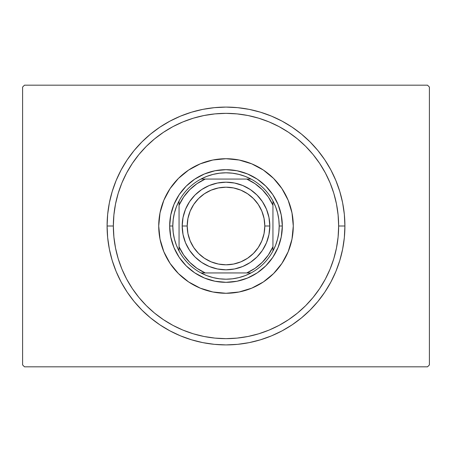 <?xml version="1.0" encoding="UTF-8"?>
<svg xmlns="http://www.w3.org/2000/svg" width="452" height="452" viewBox="0 0 452 452"><rect width="100%" height="100%" fill="white"/><g stroke="black" fill="none" stroke-linecap="round" stroke-linejoin="round"><path stroke-width="0.68" d="M427.524 85.185L24.476 85.185L427.524 85.185L429.4 87.061L429.4 364.939L429.4 87.061L427.524 85.185M24.476 366.815L427.524 366.815L24.476 366.815L22.6 364.939L22.6 87.061L22.6 364.939L24.476 366.815M429.4 364.939L427.524 366.815L429.4 364.939M22.6 87.061L24.476 85.185L22.6 87.061M344.91 226L338.65 226A112.65 112.65 0 0 1 226 338.65A112.65 112.65 0 0 1 113.35 226L107.09 226A118.91 118.91 0 0 0 226 344.91A118.91 118.91 0 0 0 344.91 226A118.91 118.91 0 0 1 226 344.91A118.91 118.91 0 0 1 107.09 226A118.91 118.91 0 0 1 226 107.09A118.91 118.91 0 0 1 344.91 226L344.339 214.344L342.627 202.801L339.791 191.484L335.859 180.495L330.87 169.946L324.869 159.935L317.92 150.561L310.083 141.917L301.439 134.08L292.065 127.131L282.054 121.13L271.505 116.141L260.516 112.209L249.199 109.373L237.656 107.661L226 107.09L214.344 107.661L202.801 109.373L191.484 112.209L180.495 116.141L169.946 121.13L159.935 127.131L150.561 134.08L141.917 141.917L134.08 150.561L127.131 159.935L121.13 169.946L116.141 180.495L112.209 191.484L109.373 202.801L107.661 214.344L107.09 226L107.661 237.656L109.373 249.199L112.209 260.516L116.141 271.505L121.13 282.054L127.131 292.065L134.08 301.439L141.917 310.083L150.561 317.92L159.935 324.869L169.946 330.87L180.495 335.859L191.484 339.791L202.801 342.627L214.344 344.339L226 344.91L237.656 344.339L249.199 342.627L260.516 339.791L271.505 335.859L282.054 330.87L292.065 324.869L301.439 317.92L310.083 310.083L317.92 301.439L324.869 292.065L330.87 282.054L335.859 271.505L339.791 260.516L342.627 249.199L344.339 237.656L344.91 226A118.91 118.91 0 0 0 226 107.09A118.91 118.91 0 0 0 107.09 226L113.35 226L113.893 237.04L115.514 247.978L118.198 258.702L121.921 269.109L126.65 279.104L132.334 288.585L138.917 297.467L146.341 305.659L154.533 313.083L163.415 319.666L172.896 325.35L182.89 330.079L193.298 333.802L204.022 336.486L214.96 338.107L226 338.65L237.04 338.107L247.978 336.486L258.702 333.802L269.109 330.079L279.104 325.35L288.585 319.666L297.467 313.083L305.659 305.659L313.083 297.467L319.666 288.585L325.35 279.104L330.079 269.109L333.802 258.702L336.486 247.978L338.107 237.04L338.65 226L338.107 214.96L336.486 204.022L333.802 193.298L330.079 182.89L325.35 172.896L319.666 163.415L313.083 154.533L305.659 146.341L297.467 138.917L288.585 132.334L279.104 126.65L269.109 121.921L258.702 118.198L247.978 115.514L237.04 113.893L226 113.35L214.96 113.893L204.022 115.514L193.298 118.198L182.89 121.921L172.896 126.65L163.415 132.334L154.533 138.917L146.341 146.341L138.917 154.533L132.334 163.415L126.65 172.896L121.921 182.89L118.198 193.298L115.514 204.022L113.893 214.96L113.35 226A112.65 112.65 0 0 1 226 113.35A112.65 112.65 0 0 1 338.65 226L344.91 226M163.833 200.27A67.28 67.28 0 0 0 158.72 226A67.28 67.28 0 0 1 226 158.72A67.28 67.28 0 0 1 293.28 226A67.28 67.28 0 0 0 288.167 200.27M288.15 200.236A67.28 67.28 0 0 0 281.963 188.653M281.918 188.591A67.28 67.28 0 0 0 263.409 170.082M263.346 170.037A67.28 67.28 0 0 0 251.764 163.85M251.73 163.833A67.28 67.28 0 0 0 200.27 163.833M200.236 163.85A67.28 67.28 0 0 0 188.653 170.037M188.591 170.082A67.28 67.28 0 0 0 170.082 188.591M170.037 188.653A67.28 67.28 0 0 0 163.85 200.236M288.167 251.73A67.28 67.28 0 0 0 293.28 226L291.986 239.125L288.156 251.747L281.941 263.38L273.573 273.573L263.38 281.941L251.747 288.156L239.125 291.986L226 293.28L212.875 291.986L200.253 288.156L188.62 281.941L178.427 273.573L170.059 263.38L163.844 251.747L160.014 239.125L158.72 226L160.014 212.875L163.844 200.253L170.059 188.62L178.427 178.427L188.62 170.059L200.253 163.844L212.875 160.014L226 158.72L239.125 160.014L251.747 163.844L263.38 170.059L273.573 178.427L281.941 188.62L288.156 200.253L291.986 212.875L293.28 226A67.28 67.28 0 0 1 226 293.28A67.28 67.28 0 0 1 158.72 226A67.28 67.28 0 0 0 163.833 251.73M173.963 247.555L179.167 257.295L173.963 247.555L170.754 236.989L169.675 226L170.754 215.011L173.963 204.445L179.167 194.705L173.963 204.445M194.705 272.833L204.445 278.036L194.705 272.833L186.173 265.827L179.167 257.295M247.555 278.036L257.295 272.833L247.555 278.036L236.989 281.246L226 282.325L215.011 281.246L204.445 278.036M272.833 257.295L278.036 247.555L272.833 257.295L265.827 265.827L257.295 272.833M278.036 204.445L272.833 194.705L278.036 204.445L281.246 215.011L282.325 226L281.246 236.989L278.036 247.555M257.295 179.167L247.555 173.963L257.295 179.167L265.827 186.173L272.833 194.705M204.445 173.963L194.705 179.167L204.445 173.963L215.011 170.754L226 169.675L236.989 170.754L247.555 173.963M163.85 251.764A67.28 67.28 0 0 0 170.037 263.346M170.082 263.409A67.28 67.28 0 0 0 188.591 281.918M188.653 281.963A67.28 67.28 0 0 0 200.236 288.15M200.27 288.167A67.28 67.28 0 0 0 251.73 288.167M251.764 288.15A67.28 67.28 0 0 0 263.346 281.963M263.409 281.918A67.28 67.28 0 0 0 281.918 263.409M281.963 263.346A67.28 67.28 0 0 0 288.15 251.764M179.167 194.705L186.173 186.173L194.705 179.167M251.035 272.94A53.195 53.195 0 0 1 200.965 272.94L206.886 275.647L213.095 277.607L219.502 278.799L226 279.195L232.497 278.799L238.905 277.607L245.114 275.647L251.035 272.94A53.195 53.195 0 0 0 272.94 251.035L275.647 245.114L277.607 238.905L278.799 232.497L279.195 226A53.195 53.195 0 0 1 272.94 251.035L272.94 200.965A53.195 53.195 0 0 1 279.195 226L278.799 219.502L277.607 213.095L275.647 206.886L272.94 200.965A53.195 53.195 0 0 0 251.035 179.06L245.114 176.353L238.905 174.393L232.497 173.201L226 172.805L219.502 173.201L213.095 174.393L206.886 176.353L200.965 179.06A53.195 53.195 0 0 1 251.035 179.06L200.965 179.06A53.195 53.195 0 0 0 179.06 200.965L176.353 206.886L174.393 213.095L173.201 219.502L172.805 226L169.675 226A56.325 56.325 0 0 0 226 282.325A56.325 56.325 0 0 0 282.325 226L279.195 226L282.325 226A56.325 56.325 0 0 1 226 282.325A56.325 56.325 0 0 1 169.675 226A56.325 56.325 0 0 1 226 169.675A56.325 56.325 0 0 1 282.325 226A56.325 56.325 0 0 0 226 169.675A56.325 56.325 0 0 0 169.675 226L172.805 226L173.201 232.497L174.393 238.905L176.353 245.114L179.06 251.035A53.195 53.195 0 0 1 179.06 200.965L179.06 251.035A53.195 53.195 0 0 0 200.965 272.94L251.035 272.94A53.195 53.195 0 0 0 272.94 251.035L272.94 205.253L268.335 196.987L262.29 189.71L255.013 183.665L246.747 179.06L205.253 179.06L196.987 183.665L189.71 189.71L183.665 196.987L179.06 205.253L179.06 246.747L183.665 255.013L189.71 262.29L196.987 268.335L205.253 272.94L246.747 272.94L255.013 268.335L262.29 262.29L268.335 255.013L272.94 246.747A51.319 51.319 0 0 1 246.747 272.94L251.035 272.94M179.06 200.965A53.195 53.195 0 0 1 200.965 179.06L205.253 179.06A51.319 51.319 0 0 0 179.06 205.253L179.06 200.965M251.035 179.06A53.195 53.195 0 0 1 272.94 200.965L272.94 205.253A51.319 51.319 0 0 0 246.747 179.06L251.035 179.06M200.965 272.94A53.195 53.195 0 0 1 179.06 251.035L179.06 246.747A51.319 51.319 0 0 0 205.253 272.94L200.965 272.94M269.81 226L264.804 226A38.804 38.804 0 0 1 226 264.804A38.804 38.804 0 0 1 187.196 226L182.19 226A43.81 43.81 0 0 0 226 269.81A43.81 43.81 0 0 0 269.81 226A43.81 43.81 0 0 1 226 269.81A43.81 43.81 0 0 1 182.19 226A43.81 43.81 0 0 1 226 182.19A43.81 43.81 0 0 1 269.81 226L268.968 234.548L266.477 242.764L262.426 250.34L256.979 256.979L250.34 262.426L242.764 266.477L234.548 268.968L226 269.81L217.452 268.968L209.236 266.477L201.66 262.426L195.021 256.979L189.574 250.34L185.523 242.764L183.032 234.548L182.19 226L183.032 217.452L185.523 209.236L189.574 201.66L195.021 195.021L201.66 189.574L209.236 185.523L217.452 183.032L226 182.19L234.548 183.032L242.764 185.523L250.34 189.574L256.979 195.021L262.426 201.66L266.477 209.236L268.968 217.452L269.81 226A43.81 43.81 0 0 0 226 182.19A43.81 43.81 0 0 0 182.19 226L187.196 226L187.942 218.429L190.151 211.152L193.738 204.445L198.564 198.564L204.445 193.738L211.152 190.151L218.429 187.942L226 187.196L233.571 187.942L240.848 190.151L247.555 193.738L253.436 198.564L258.262 204.445L261.849 211.152L264.058 218.429L264.804 226L264.058 233.571L261.849 240.848L258.262 247.555L253.436 253.436L247.555 258.262L240.848 261.849L233.571 264.058L226 264.804L218.429 264.058L211.152 261.849L204.445 258.262L198.564 253.436L193.738 247.555L190.151 240.848L187.942 233.571L187.196 226A38.804 38.804 0 0 1 226 187.196A38.804 38.804 0 0 1 264.804 226L269.81 226"/></g></svg>
